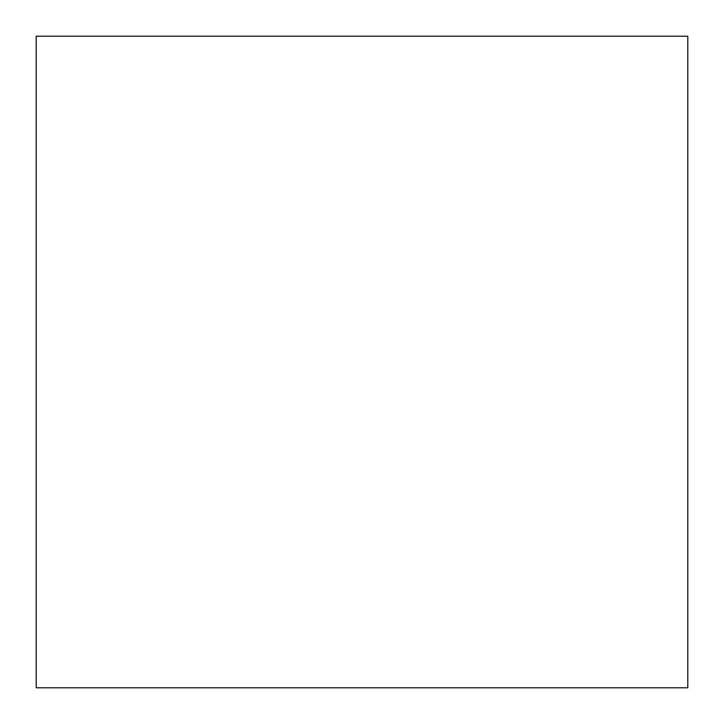 <?xml version="1.0" encoding="UTF-8"?>
<svg xmlns="http://www.w3.org/2000/svg" width="724" height="724" viewBox="0 0 724 724"><rect width="100%" height="100%" fill="white"/><g stroke="black" fill="none" stroke-linecap="round" stroke-linejoin="round"><path stroke-width="1.09" d="M687.8 687.8L36.2 687.8L36.2 36.2L687.8 36.2L687.8 687.8"/></g></svg>
